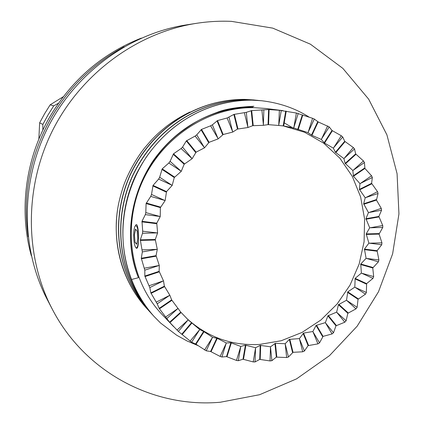 <?xml version="1.0" encoding="UTF-8"?>
<svg xmlns="http://www.w3.org/2000/svg" width="424" height="424" viewBox="0 0 424 424"><rect width="100%" height="100%" fill="white"/><g stroke="black" fill="none" stroke-linecap="round" stroke-linejoin="round"><path stroke-width="0.64" d="M278.732 125.472L268.058 124.63L263.357 125.324L252.709 125.684L247.907 127.529L237.467 129.071L232.723 132.071L223.151 134.525L218.143 138.881L209.09 142.316L204.495 147.828L196.111 152.152L192.099 158.73L184.154 164.242L181.244 171.354L174.275 177.539L172.186 185.415L166.526 191.6L165.127 200.605L160.383 207.612L160.23 216.569L156.769 223.162L157.601 232.946L155.274 239.475L157.288 249.365L156.074 255.651L159.276 265.456L159.138 271.334L163.5 280.863L164.374 286.179L169.849 295.258L171.641 299.869L180.751 312.133L188.521 320.162L199.762 329.565L203.6 331.451L212.567 337.313L217.274 338.347L226.337 342.968L230.852 342.746L240.784 346.45L245.411 345.157L255.598 347.722L260.204 345.375L270.501 346.8L275.425 343.323L285.193 343.726L289.327 339.38L299.402 338.585L303.568 333.105L312.87 331.504L316.05 325.441L325.356 322.632L327.895 315.838L336.635 312.138L338.442 304.724L346.509 300.234L347.786 291.871L354.809 287.133L355.153 278.351L361.381 273.083L360.739 264.014L366.108 258.327L364.444 249.116L368.901 243.143L366.188 233.926L369.696 227.794L365.933 218.72L368.461 212.572L363.659 203.785L365.212 197.759L359.398 189.401L359.976 183.64L353.436 176.283L352.837 170.485L345.157 163.388L343.901 158.565L335.411 152.29L333.317 148.13L324.519 143.084L321.27 139.417L311.931 135.335L307.988 132.632L293.71 127.937L283.672 125.976L278.732 125.472L279.374 110.288L296.376 113.028L312.573 118.301L314.29 119.027L318.18 121.927L329.22 126.919L331.987 130.475L341.304 135.76L342.714 136.963L344.701 141.287L353.309 147.515L354.522 148.919L355.656 153.891L363.453 160.95L364.449 162.524L364.905 168.445L371.567 175.774L372.336 177.481L371.604 183.343L377.54 191.69L378.06 193.498L376.459 200.086L381.277 208.38L381.552 210.251L378.865 216.447L382.745 225.531L382.771 227.434L379.083 234.096L381.945 242.825L381.717 244.722L377.111 250.695L378.897 259.949L378.425 261.809L372.76 267.968L373.676 276.596L372.972 278.388L366.612 283.624L366.378 292.475L365.456 294.166L358.036 299.286L357.141 307.299L356.012 308.858L347.839 313.278L346.127 320.804L344.813 322.203L335.972 325.823L333.518 332.739L332.04 333.953L323.061 336.375L319.537 342.884L317.921 343.885L308.094 345.624L304.421 351.03L302.699 351.798L293.032 352.317L288.447 357.008L286.645 357.527L276.331 357.125L271.895 360.681L270.046 360.935L259.705 359.398L255.068 361.937L253.213 361.921L242.984 359.234L238.299 360.713L236.47 360.426L226.506 356.6L221.911 356.997L220.141 356.436L210.596 351.496L206.239 350.818L195.591 343.986L191.616 342.248L178.372 331.425L169.579 322.24L159.17 308.386L157.209 303.833L150.854 292.883L149.804 287.599L144.838 276.056L144.801 270.168L141.298 258.253L142.342 251.92L140.333 239.867L142.512 233.264L142.692 231.202L141.992 221.312L145.331 214.618L145.798 212.583L146.1 203.552L150.743 196.413L151.495 194.452L153.048 185.399L158.64 179.071L159.652 177.232L162.207 168.869L168.837 162.996L170.093 161.321L173.522 153.806L181.096 148.554L182.564 147.075L186.311 140.922L195.13 136.067L196.768 134.821L201.501 129.405L210.596 125.811L212.376 124.826L217.507 120.586L227.142 117.989L233.857 114.432L246.302 112.339L251.697 110.59L268.593 109.551L279.374 110.288M283.227 125.907L304.57 132.24L323.703 143.179L339.82 158.126L352.28 176.331L360.639 196.948L364.603 219.065L364.089 241.744L359.16 264.051L350.044 285.087L337.122 303.997L320.899 320.009L302.015 332.442L281.229 340.732L259.377 344.463C231.939 345.851 207.845 337.292 187.106 318.774M42.84 130.131L42.85 124.428L48.002 114.999L53.7 105.894L58.528 103.18M42.85 124.428L39.639 122.817L44.647 113.648L50.191 104.792L53.7 105.894M28.132 236.793C22.371 194.653 30.279 154.569 51.855 116.547C69.891 86.295 93.985 63.044 124.137 46.783M31.334 255.741C18.64 210.394 25.44 158.184 50.345 115.943C72.515 79.214 102.831 53.276 141.287 38.118M173.66 326.66L162.032 314.444C130.846 281.912 121.905 227.646 142.024 182.399C162.063 137.127 208.635 106.811 254.124 107.664L266.087 108.507L283.031 110.648M197.891 345.555L187.074 340.976L176.697 335.241L160.595 323.061L154.029 316.431C144.308 305.762 136.729 293.472 131.292 279.559L138.425 277.704C118.397 228.361 137.593 163.214 182.442 130.947C194.399 122.372 201.336 118.153 216.828 112.493C224.959 109.1 237.323 107.034 253.912 106.286M131.292 279.559C116.441 240.27 121.306 195.268 146.254 157.145C171.953 120.432 210.288 100.191 251.867 100.154L261.74 100.758C279.623 102.862 295.523 108.38 309.435 117.3M154.013 316.415L153.997 316.399C121.285 279.469 113.515 224.99 134.662 177.476C157.638 128.923 203.096 99.958 251.612 100.128L261.608 100.742M152.841 315.117L151.675 313.855C119.261 277.259 111.56 223.331 132.484 176.315C155.221 128.265 200.229 99.603 248.305 99.778L259.779 100.568M151.591 313.76L151.501 313.665C119.112 277.095 111.411 223.204 132.32 176.225C155.036 128.212 200.011 99.576 248.061 99.751L257.956 100.361M150.372 312.414L149.232 311.179C117.13 274.932 109.498 221.582 130.189 175.086C152.672 127.571 197.208 99.232 244.823 99.407L256.165 100.186M149.147 311.084L149.062 310.993C116.982 274.773 109.35 221.461 130.03 175.001C152.497 127.523 196.996 99.205 244.579 99.38L254.384 99.985M138.425 277.704C124.386 240.344 129.039 197.632 152.704 161.412C177.084 126.543 213.436 107.246 252.943 107.118M146.757 308.465L146.672 308.375C135.945 296.577 127.9 282.85 122.547 267.205C116.499 248.978 114.803 229.994 117.453 210.251C118.397 203.615 120.315 195.824 123.198 186.878C127.052 175.292 135.532 159.413 144.187 148.474C153.26 137.62 157.071 133.973 166.648 126.225C173.548 120.951 181.308 116.218 189.931 112.037M220.247 402.249C154.177 408.137 85.145 372.908 52.163 308.942C24.576 256.154 24.078 187.053 52.804 130.004C81.689 73.029 137.609 32.436 196.471 23.325C208.205 21.518 219.886 20.866 231.515 21.364L272.738 28.127L310.426 44.197L342.846 68.37L368.652 99.147L386.911 134.837L397.076 173.692L398.942 213.929L392.624 253.844L378.489 291.781L357.162 326.194L329.485 355.656L296.546 378.871L259.626 394.707L220.247 402.249M52.163 308.942L47.387 299.805C20.765 248.846 20.267 182.362 47.88 127.513C75.652 72.743 129.468 33.703 186.284 24.905L196.471 23.325M135.818 247.669L136.327 248.178C137.652 248.883 138.378 245.957 138.505 239.385L138.516 238.675C138.24 228.806 137.084 224.625 135.049 226.13C134.244 227.736 133.788 230.614 133.692 234.763C133.719 241.309 134.429 245.607 135.818 247.669C137.259 248.538 138.155 245.777 138.5 239.385L138.516 238.675C138.812 230.985 137.27 221.413 135.521 225.568M135.59 229.294L134.413 234.838L135.044 242.374L134.408 234.838L135.442 229.135L137.127 230.953L137.774 238.579L136.719 244.293L135.044 242.374M135.203 242.369L136.756 244.113M284.213 122.859L293.392 128.255M147.96 309.764L146.842 308.555C123.119 282.914 112.344 244.696 117.453 210.251M39.639 122.817L38.849 139.167M63.261 96.73L50.191 104.792M269.108 109.556L268.567 124.635M268.593 109.551L268.058 124.63M263.357 125.324L263.855 110.065M263.352 124.492L261.921 110.182M253.229 125.61L251.697 110.59M251.178 110.664L252.709 125.684M246.302 112.339L247.907 127.529M244.378 112.752L247.786 126.712M234.366 114.279L237.975 128.923M233.857 114.432L237.467 129.071M229.013 117.284L232.723 132.071M227.142 117.989L232.484 131.286M217.507 120.586L223.151 134.525M217.019 120.814L222.664 134.747M212.376 124.826L218.143 138.881M210.596 125.811L217.793 138.139M201.501 129.405L209.09 142.316M201.045 129.702L208.635 142.618M196.768 134.821L204.495 147.828M195.13 136.067L204.045 147.154M186.724 140.556L196.111 152.152M186.311 140.922L195.697 152.518M182.564 147.075L192.099 158.73M181.096 148.554L191.553 158.136M173.522 153.806L184.514 163.823M173.156 154.23L184.154 164.242M170.093 161.321L181.244 171.354M168.837 162.996L180.619 170.856M162.207 168.869L174.577 177.068M161.904 169.34L174.275 177.539M159.652 177.232L172.186 185.415M158.64 179.071L171.487 185.023M153.048 185.399L166.526 191.6M152.815 185.908L166.293 192.104M151.495 194.452L165.127 200.605M150.743 196.413L164.374 200.329M146.259 203.017L160.548 207.082M146.1 203.552L160.383 207.612M145.798 212.583L160.23 216.569M145.331 214.618L159.44 216.415M141.992 221.312L156.769 223.162M141.907 221.863L156.684 223.708M142.692 231.202L157.601 232.946M142.512 233.264L156.795 232.919M140.333 239.867L155.274 239.475M140.323 240.413L155.263 240.021M142.231 249.879L157.288 249.365M142.342 251.92L156.477 249.46M141.298 258.253L156.074 255.651M141.367 258.788L156.143 256.186M144.404 268.191L159.276 265.456M144.801 270.168L158.486 265.673M144.838 276.056L159.138 271.334M144.982 276.57L159.281 271.848M149.131 285.728L163.5 280.863M149.804 287.599L162.747 281.197M150.854 292.883L164.374 286.179M151.071 293.366L164.586 286.656M156.281 302.116L169.849 295.258M157.209 303.833L169.144 295.698M159.17 308.386L171.641 299.869M159.451 308.82L171.916 300.309M165.652 317.009L178.149 308.343M166.812 318.541L177.508 308.873M169.579 322.24L180.751 312.133M169.913 322.627L181.085 312.52M177.009 330.105L188.198 319.85M178.372 331.425L187.636 320.464M181.811 334.181L191.484 322.728M182.198 334.504L191.871 323.051M190.084 341.161L199.762 329.565M191.616 342.248L199.285 330.248M195.591 343.986L203.6 331.451M196.021 344.246L204.024 331.711M204.569 349.986L212.567 337.313M206.239 350.818L212.191 338.05M210.596 351.496L216.818 338.161M211.057 351.681L217.274 338.347M220.141 356.436L226.337 342.968M221.911 356.997L226.061 343.742M226.506 356.6L230.852 342.746M226.988 356.711L231.334 342.862M236.47 360.426L240.784 346.45M238.299 360.713L240.615 347.245M242.984 359.234L245.411 345.157M243.482 359.276L245.904 345.2M253.213 361.921L255.598 347.722M255.068 361.937L255.54 348.523M259.705 359.398L260.204 345.375M260.198 359.366L260.696 345.343M270.046 360.935L270.501 346.8M271.895 360.681L270.544 347.59M276.331 357.125L274.932 343.429M276.819 357.019L275.425 343.323M286.645 357.527L285.193 343.726M288.447 357.008L285.341 344.489M292.56 352.492L289.327 339.38M293.032 352.317L289.804 339.211M302.699 351.798L299.402 338.585M304.421 351.03L299.651 339.311M308.094 345.624L303.118 333.344M308.539 345.39L303.568 333.105M317.921 343.885L312.87 331.504M319.537 342.884L313.214 332.178M322.648 336.672L316.05 325.441M323.061 336.375L316.463 325.144M332.04 333.953L325.356 322.632M333.518 332.739L325.786 323.236M335.972 325.823L327.895 315.838M336.349 325.473L328.271 315.488M344.813 322.203L336.635 312.138M346.127 320.804L337.144 312.668M347.839 313.278L338.442 304.724M348.168 312.886L338.771 304.326M356.012 308.858L346.509 300.234M357.141 307.299L347.092 300.68M358.036 299.286L347.51 292.311M358.312 298.851L347.786 291.871M365.456 294.166L354.809 287.133M366.378 292.475L355.445 287.488M366.394 284.091L354.936 278.822M366.612 283.624L355.153 278.351M372.972 278.388L361.381 273.083M373.676 276.596L362.064 273.337M372.76 267.968L360.586 264.507M372.919 267.475L360.739 264.014M378.425 261.809L366.108 258.327M378.897 259.949L366.829 258.481M377.021 251.199L364.354 249.619M377.111 250.695L364.444 249.116M381.717 244.722L368.901 243.143M381.945 242.825L369.638 243.185M379.083 234.096L366.166 234.435M379.109 233.587L366.188 233.926M382.771 227.434L369.696 227.794M382.745 225.531L370.438 227.73M378.902 216.95L365.976 219.229M378.865 216.447L365.933 218.72M381.552 210.251L368.461 212.572M381.277 208.38L369.203 212.403M376.459 200.086L363.771 204.278M376.353 199.593L363.659 203.785M378.06 193.498L365.212 197.759M377.54 191.69L365.928 197.483M371.774 183.815L359.573 189.873M371.604 183.343L359.398 189.401M372.336 177.481L359.976 183.64M371.567 175.774L360.66 183.258M364.905 168.445L353.436 176.283M364.672 168.01L353.197 175.843M364.449 162.524L352.837 170.485M363.453 160.95L353.473 170.008M355.953 154.288L345.459 163.786M355.656 153.891L345.157 163.388M354.522 148.919L343.901 158.565M353.309 147.515L344.474 157.998M345.051 141.637L335.766 152.64M344.701 141.287L335.411 152.29M342.714 136.963L333.317 148.13M341.304 135.76L333.821 147.488M332.389 130.767L324.519 143.084M331.987 130.475L324.121 142.793M329.22 126.919L321.27 139.417M327.641 125.939L321.689 138.706M318.18 121.927L311.931 135.335M317.74 121.693L311.486 135.108M314.29 119.027L307.988 132.632M312.573 118.301L308.306 131.864M302.694 115.333L298.226 129.58M302.217 115.174L297.749 129.426M298.204 113.489L293.71 127.937M296.376 113.028L293.927 127.136M286.226 111.168L283.672 125.976M285.728 111.077L283.174 125.896M281.276 110.463L278.838 124.645"/></g></svg>
